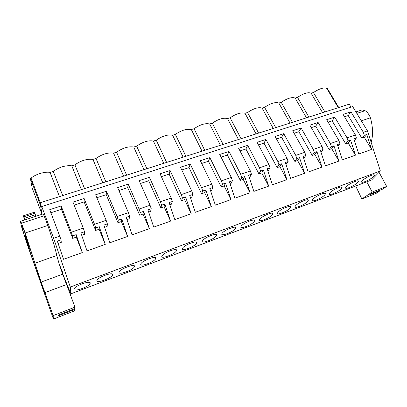 <?xml version="1.0" encoding="UTF-8"?>
<svg xmlns="http://www.w3.org/2000/svg" width="407" height="407" viewBox="0 0 407 407"><rect width="100%" height="100%" fill="white"/><g stroke="black" fill="none" stroke-linecap="round" stroke-linejoin="round"><path stroke-width="0.61" d="M351.012 107.102L349.231 104.172L40.069 202.818L41.957 207.86L41.743 206.547L352.655 106.573L367.445 130.861L380.352 170.96L371.632 179.975L70.869 293.823L62.983 274.557L62.322 271.571L59.391 264.453M380.352 170.96L70.309 287.047L70.869 293.823M90.242 283.165L90.013 283.791C88.288 287.067 73.809 292.073 73.988 289.285L74.216 288.588C76.038 285.215 90.807 280.26 90.242 283.165M140.756 264.143L140.944 263.731C142.72 260.297 157.224 255.209 155.764 258.491L155.606 258.832C153.907 262.179 139.647 267.318 140.756 264.143M176.48 250.692L176.363 250.931C174.679 254.294 160.455 259.498 161.859 256.196L162.011 255.886C163.772 252.432 178.23 247.283 176.48 250.692M196.673 243.091L196.601 243.223C194.928 246.606 180.723 251.882 182.422 248.453L182.529 248.245C184.274 244.78 198.708 239.555 196.673 243.091M290.394 207.799C288.014 211.202 275.636 216.117 277.605 212.846L277.803 212.54C280.036 209.147 292.684 204.126 290.644 207.417L290.394 207.799M312.815 199.354C315.349 196.001 327.075 191.198 325.229 194.256L324.822 194.831C322.161 198.204 310.678 202.895 312.469 199.862L312.815 199.354M346.22 186.777C348.992 183.476 359.925 178.866 358.252 181.69L357.682 182.458C354.787 185.78 344.093 190.273 345.716 187.474L346.22 186.777M341.442 188.573C338.66 191.921 327.584 196.51 329.288 193.595L329.711 192.994C332.371 189.662 343.686 184.961 341.926 187.902L341.442 188.573M307.814 201.241C305.286 204.629 293.371 209.427 295.248 206.278L295.518 205.871C297.909 202.498 310.078 197.588 308.135 200.758L307.814 201.241M259.656 219.373C261.721 215.964 274.873 210.821 272.731 214.235L272.553 214.514C270.34 217.938 257.468 222.965 259.529 219.577L259.656 219.373M241.061 226.373C242.938 222.955 256.629 217.684 254.385 221.22L254.278 221.398C252.248 224.832 238.843 229.986 241 226.475L241.061 226.373M235.551 228.449C233.72 231.888 219.749 237.179 222.003 233.552L222.003 233.547C223.677 230.118 237.942 224.72 235.592 228.378L235.551 228.449M202.462 240.908L202.518 240.802C204.248 237.327 218.671 232.021 216.356 235.678L216.336 235.709C214.682 239.102 200.473 244.459 202.462 240.908M134.498 266.499L134.31 266.936C132.601 270.263 118.289 275.346 119.093 272.298L119.302 271.79C121.098 268.371 135.668 263.339 134.498 266.499M112.668 274.72L112.454 275.254C110.74 278.556 96.352 283.598 96.846 280.677L97.07 280.072C98.881 276.674 113.538 271.688 112.668 274.72M362.352 180.703C365.232 177.427 375.798 172.909 374.211 175.626L373.56 176.48C370.563 179.777 360.226 184.178 361.767 181.486L362.352 180.703M60.694 267.455L60.409 267.557M40.069 202.818L42.002 214.286L32.189 188.009L30.383 178.358L31.074 178.144C35.541 174.216 44.989 171.383 50.056 172.39L59.473 196.627M367.445 130.861L363.329 132.27L350.946 111.818L343.076 114.377L355.423 134.976L347.029 137.851L334.727 117.089L326.673 119.704L338.934 140.619L330.342 143.559L318.126 122.482L309.89 125.158L322.059 146.398L313.263 149.41L301.139 128.001L292.704 130.739L304.777 152.315L295.767 155.398L283.75 133.649L275.117 136.457L287.077 158.374L277.849 161.528L265.944 139.433L257.097 142.308L268.946 164.581L259.488 167.816L247.705 145.36L238.644 148.306L250.361 170.94L240.669 174.257L229.019 151.429L219.729 154.446L231.313 177.462L221.372 180.861L209.864 157.651L200.341 160.745L211.782 184.147L201.587 187.637L190.227 164.031L180.464 167.206L191.743 191.005L181.283 194.587L170.085 170.574L160.073 173.83L171.184 198.041L160.444 201.719L149.425 177.289L139.148 180.627L150.076 205.265L139.057 209.04L128.225 184.173L117.674 187.602L128.409 212.683L117.089 216.56L106.461 191.244L95.63 194.765L106.151 220.304L94.516 224.288L84.112 198.504L72.98 202.121L83.277 228.134L71.322 232.224L61.152 205.967L61.457 209.3L72.705 238.385L76.287 237.144L82.3 252.594L76.185 234.625L76.287 237.144M41.743 206.547L53.643 238.278L70.309 287.047M61.152 205.967L49.715 209.681L59.768 236.182L53.643 238.278M363.329 132.27L364.311 135.307L366.793 134.452L364.357 137.408L371.611 149.415L366.793 134.452M371.611 149.415L358.76 153.999L353.887 138.899L356.405 138.029L354.411 140.522M355.423 134.976L356.405 138.029M347.029 137.851L348.021 140.924L350.559 140.049L348.239 142.989L355.448 155.179L350.559 140.049M355.448 155.179L342.302 159.87L337.357 144.597L339.937 143.712L337.917 146.342M338.934 140.619L339.937 143.712M330.342 143.559L331.349 146.668L333.954 145.772L331.751 148.697L338.914 161.08L333.954 145.772M338.914 161.08L325.452 165.878L320.431 150.432L323.072 149.522L321.042 152.31M322.059 146.398L323.072 149.522M313.263 149.41L314.285 152.554L316.946 151.633L314.87 154.543L321.983 167.114L316.946 151.633M321.983 167.114L308.196 172.034L303.103 156.405L305.81 155.474L303.749 158.389M304.777 152.315L305.81 155.474M295.767 155.398L296.805 158.577L299.532 157.636L297.593 160.521L304.645 173.301L299.532 157.636M304.645 173.301L290.527 178.332L285.353 162.525L288.125 161.569L286.009 164.535M287.077 158.374L288.125 161.569M277.849 161.528L278.902 164.749L281.7 163.782L279.899 166.651L286.884 179.629L281.7 163.782M286.884 179.629L272.42 184.788L267.17 168.793L270.009 167.816L268.299 170.665L267.837 170.823M268.946 164.581L270.009 167.816M259.488 167.816L260.561 171.072L263.421 170.085L261.772 172.924L268.691 186.121L263.421 170.085M268.691 186.121L253.866 191.407L248.535 175.219L251.44 174.216L249.888 177.04L249.211 177.274M250.361 170.94L251.44 174.216M240.669 174.257L241.758 177.554L244.693 176.541L243.198 179.355L250.046 192.77L244.693 176.541M250.046 192.77L234.844 198.189L229.426 181.802L232.407 180.774L231.018 183.572L230.118 183.883M231.313 177.462L232.407 180.774M221.372 180.861L222.481 184.198L225.488 183.16L224.155 185.948L230.927 199.588L225.488 183.16M230.927 199.588L215.339 205.148L209.834 188.558L212.892 187.5L211.671 190.273L210.536 190.664M211.782 184.147L212.892 187.5M201.587 187.637L202.706 191.015L205.794 189.947L204.635 192.704L211.319 206.583L205.794 189.947M211.319 206.583L195.335 212.281L189.733 195.482L192.872 194.404L191.834 197.141L190.445 197.619M191.743 191.005L192.872 194.404M181.283 194.587L182.422 198.006L185.592 196.912L184.615 199.639L191.209 213.751L185.592 196.912M191.209 213.751L174.801 219.602L169.114 202.594L172.334 201.485L171.479 204.187L169.836 204.757M171.184 198.041L172.334 201.485M160.444 201.719L161.604 205.179L164.855 204.06L164.077 206.751L170.569 221.113L164.855 204.06M170.569 221.113L153.724 227.121L147.939 209.89L151.246 208.75L150.595 211.416L148.677 212.083M150.076 205.265L151.246 208.75M139.057 209.04L140.237 212.546L143.574 211.396L142.994 214.046L149.379 228.673L143.574 211.396M149.379 228.673L132.087 234.839L126.201 217.384L129.599 216.214L129.156 218.839L126.948 219.602M128.409 212.683L129.599 216.214M117.089 216.56L118.284 220.116L121.713 218.93L121.352 221.54L127.62 236.431L121.713 218.93M127.62 236.431L109.859 242.765L103.871 225.081L107.362 223.881L107.138 226.46L104.63 227.33M106.151 220.304L107.362 223.881M94.516 224.288L95.737 227.884L99.262 226.674L99.125 229.238L105.271 244.398L99.262 226.674M105.271 244.398L87.017 250.91L80.922 232.992L84.508 231.756L84.524 234.29L81.695 235.271M83.277 228.134L84.508 231.756M71.322 232.224L72.563 235.877L76.185 234.625M82.3 252.594L63.538 259.284L57.331 241.127L61.019 239.855L61.284 242.338L58.12 243.432M59.768 236.182L61.019 239.855M324.883 111.94L313.466 92.521C319.546 88.538 323.987 87.19 326.796 88.482L327.274 88.334L338.761 107.509M326.796 88.482L338.283 107.667M313.466 92.521L311.152 93.223L322.558 112.683M350.946 111.818L348.219 115.563L361.889 138.263L364.357 137.408M364.311 135.307L361.889 138.263M344.51 116.773L348.219 115.563M296.327 97.721L295.161 98.072C291.977 96.846 287.337 98.255 281.237 102.294L278.82 103.027C275.432 101.842 270.686 103.276 264.586 107.341L262.113 108.094C258.511 106.944 253.658 108.415 247.553 112.51L245.024 113.273C241.203 112.169 236.238 113.675 230.128 117.791L227.544 118.574C223.489 117.511 218.411 119.053 212.301 123.194L209.656 123.998C205.362 122.98 200.163 124.557 194.058 128.729L191.346 129.548C186.803 128.581 181.481 130.194 175.376 134.391L172.604 135.231C167.801 134.315 162.347 135.969 156.252 140.191L153.408 141.051C148.331 140.186 142.75 141.88 136.655 146.133L133.745 147.013C128.388 146.205 122.665 147.939 116.58 152.218L113.599 153.124C107.941 152.376 102.076 154.156 96.006 158.46L92.949 159.386C86.981 158.699 80.968 160.526 74.908 164.855L71.774 165.807C65.481 165.186 59.315 167.058 53.271 171.413L50.056 172.39M296.327 97.716L297.527 97.354C303.617 93.34 308.16 91.967 311.152 93.223M29.263 248.504L25.285 237.383L29.273 248.921L29.111 248.26L30.087 248.219M28.424 245.518L24.842 235.297L28.424 245.518L28.704 245.421M28.882 246.983L29.609 246.739M26.445 238.064L28.933 245.777L27.493 242.241L25.02 234.559L26.445 238.064M50.88 212.754L61.457 209.3M72.563 235.877L72.705 238.385M53.271 171.413L62.724 195.589M31.074 178.144L40.303 202.742M30.383 178.358L40.502 205.382M30.21 248.601L29.273 248.921M25.168 235.19L24.842 235.297M348.021 140.924L345.716 143.859L348.239 142.989M345.716 143.859L332.137 120.818L328.098 122.141M334.727 117.089L332.137 120.818M297.527 97.354L308.862 117.053M331.349 146.668L329.166 149.593L331.751 148.697M329.166 149.593L315.684 126.195L311.304 127.63M318.126 122.482L315.684 126.195M281.237 102.294L292.48 122.278M306.486 117.811L295.161 98.072M314.285 152.554L312.23 155.454L314.87 154.543M312.23 155.454L298.85 131.7L294.108 133.247M301.139 128.001L298.85 131.7M264.586 107.341L275.727 127.625M290.049 123.056L278.82 103.027M296.805 158.577L294.887 161.462L297.593 160.521M294.887 161.462L281.619 137.332L276.506 139.001M283.75 133.649L281.619 137.332M247.553 112.51L258.587 133.094M273.239 128.419L262.113 108.094M278.902 164.749L277.126 167.608L279.899 166.651M277.126 167.608L263.98 143.096L258.476 144.897M265.944 139.433L263.98 143.096M230.128 117.791L241.051 138.69M256.044 133.903L245.024 113.273M260.561 171.072L258.928 173.911L261.772 172.924M258.928 173.911L245.92 149.003L240.003 150.936M247.705 145.36L245.92 149.003M212.301 123.194L223.102 144.414M238.446 139.52L227.544 118.574M241.758 177.554L240.288 180.362L243.198 179.355M240.288 180.362L227.421 155.047L221.077 157.122M229.019 151.429L227.421 155.047M194.058 128.729L204.726 150.28M220.436 145.268L209.656 123.998M222.481 184.198L221.174 186.981L224.155 185.948M221.174 186.981L208.46 161.243L201.668 163.466M209.864 157.651L208.46 161.243M175.376 134.391L185.907 156.283M201.994 151.15L191.346 129.548M202.706 191.015L201.577 193.768L204.635 192.704M201.577 193.768L189.031 167.598L181.771 169.968M190.227 164.031L189.031 167.598M156.252 140.191L166.626 162.434M183.109 157.178L172.604 135.231M182.422 198.006L181.476 200.722L184.615 199.639M181.476 200.722L169.114 174.11L161.36 176.643M170.085 170.574L169.114 174.11M136.655 146.133L146.871 168.737M163.762 163.349L153.408 141.051M161.604 205.179L160.857 207.865L164.077 206.751M160.857 207.865L148.682 180.784L140.42 183.486M149.425 177.289L148.682 180.784M116.58 152.218L126.623 175.198M143.936 169.678L133.745 147.013M140.237 212.546L139.687 215.191L142.994 214.046M139.687 215.191L127.722 187.637L118.92 190.512M128.225 184.173L127.722 187.637M96.006 158.46L105.861 181.822M123.616 176.16L113.599 153.124M118.284 220.116L117.959 222.715L121.352 221.54M117.959 222.715L106.212 194.668L96.851 197.731M106.461 191.244L106.212 194.668M74.908 164.855L84.57 188.619M102.778 182.809L92.949 159.386M95.737 227.884L95.635 230.443L99.125 229.238M95.635 230.443L84.132 201.887L74.176 205.138M84.112 198.504L84.132 201.887M81.405 189.631L71.774 165.807M355.698 186.009L361.838 198.972L375.936 193.483L380.092 190.751L369.398 194.902L371.576 193.452L382.326 189.275L386.65 186.431L379.059 172.293M356.456 111.747L362.016 109.936L365.11 110.699C367.373 112.118 369.144 114.484 370.416 117.796C372.99 127.055 373.234 135.251 371.148 142.374M379.863 190.232L380.092 190.751M361.838 198.972L372.181 192.038L366.778 181.812M386.65 186.431L372.181 192.038M361.335 120.828L370.416 117.796M74.349 308.827L74.354 310.923L53.434 319.068L27.376 244.8L21.907 228.012L20.355 221.388L20.737 221.22L25.183 232.992L34.941 263.202L56.827 255.479C55.143 248.27 52.147 238.253 47.843 225.432L44.098 215.781L43.061 213.94L42.262 214.199M53.434 319.068L53.139 315.613L41.178 282.061L62.734 274.191C59.946 266.483 57.977 260.251 56.827 255.479M62.734 274.191L66.529 284.574M74.578 309.473L58.628 315.674L58.613 314.937L74.7 308.689L74.934 307.168L66.651 284.529L44.979 292.592M41.178 282.061L34.941 263.202M43.625 290.501L26.241 241.071L23.464 232.545L21.836 225.631L22.156 225.381L25.107 233.242L43.361 288.761L45.233 294.576L43.625 290.501L43.931 290.389M24.842 219.882L23.947 216.794L34.88 213.253L34.239 212.281L23.458 215.771M24.562 219.973L23.387 215.791L23.947 216.794M35.704 216.341L34.88 213.253M74.934 307.168L53.139 315.613M25.183 232.992L47.843 225.432M22.39 228.413L23.285 228.113M35.44 214.733L24.496 218.289M355.911 111.925L362.016 109.936M356.817 113.411L365.11 110.699M20.737 221.22L43.061 213.94M21.596 223.148L44.098 215.781M24.72 232.122L23.464 232.545M373.738 174.832L374.211 175.626M28.933 245.777L29.258 245.665M25.066 234.544L25.504 234.401M89.489 282.427L90.013 283.791M357.763 180.856L358.252 181.69M341.422 187.017L341.926 187.902M324.71 193.325L325.229 194.256M307.606 199.781L308.135 200.758M290.099 206.395L290.644 207.417M272.176 213.166L272.731 214.235M253.826 220.106L254.385 221.22M235.027 227.218L235.592 228.378M215.766 234.508L216.336 235.709M196.026 241.987L196.601 243.223M175.793 249.659L176.363 250.931M155.042 257.529L155.606 258.832M133.755 265.613L134.31 266.936M111.91 273.906L112.454 275.254M21.836 225.631L22.227 225.503"/></g></svg>
